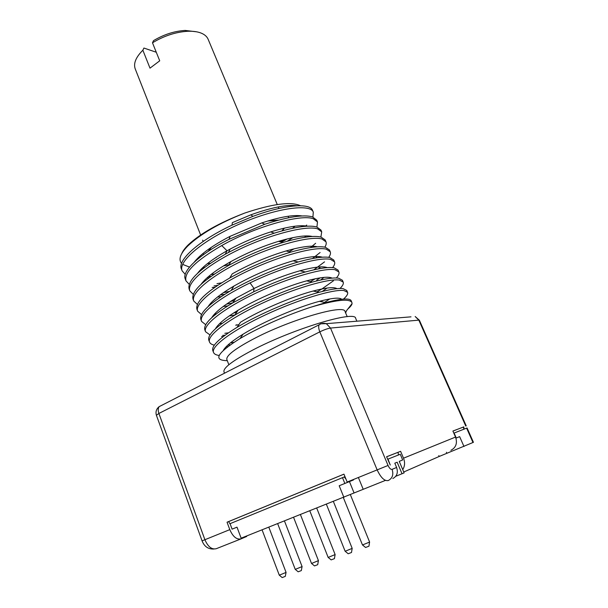 <?xml version="1.0" encoding="UTF-8"?>
<svg xmlns="http://www.w3.org/2000/svg" width="608" height="608" viewBox="0 0 608 608"><rect width="100%" height="100%" fill="white"/><g stroke="black" fill="none" stroke-linecap="round" stroke-linejoin="round"><path stroke-width="0.91" d="M345.982 479.142L344.25 476.953L230.052 523.678L232.089 529.15L237.006 527.159L241.133 538.179L354.076 492.966L349.448 481.589M385.449 480.388L354.076 492.966M395.762 476.292L404.115 472.887L399.251 461.366L402.678 459.96L400.269 454.275L387.988 459.116L390.26 465.044L386.582 456.752L400.604 451.311L386.604 456.798M403.742 472.006L439.181 456.471L438.794 455.574M453.834 433.162L467.066 427.948L473.434 442.312L439.181 456.471M268.82 527.197L286.079 572.409L279.315 575.176M286.041 572.47L285.296 576.376L282.173 577.577L279.376 575.229M302.062 566.58L295.268 569.377M302.054 566.664L301.332 570.593L298.171 571.801L295.328 569.43M318.417 560.644L311.554 563.464M318.402 560.728L317.703 564.68L314.496 565.911L311.615 563.517M335.107 554.587L328.176 557.422M335.099 554.671L334.423 558.653L331.162 559.892L328.244 557.475M352.161 548.401L345.162 551.251M352.154 548.484L351.5 552.49L348.186 553.751L345.23 551.312M369.58 542.078L362.505 544.95M369.573 542.169L368.942 546.197L365.583 547.474L362.573 545.011M343.9 497.412L339.196 485.762L350.079 481.331L349.912 480.928M402.048 473.792L397.168 462.217L394.805 463.182L396.606 467.468C398.255 472.614 396.994 476.3 392.836 478.526M454.1 433.056L456.274 438.011L459.64 436.635L463.98 446.5M350.079 481.331L353.499 479.94M463.813 426.907L452.899 431.042L455.544 437.061C457.573 443.148 456.03 447.556 450.9 450.3M464.026 429.142L463.805 426.869L452.922 431.08M342.486 477.652L344.842 483.466M398.4 455.012L398.096 452.344M400.604 451.311L403.514 458.189C405.133 462.354 404.875 466.169 402.739 469.627M411 316.844L326.321 323.654C323.684 322.992 321.29 323.365 319.132 324.778L320.576 323.806L326.321 323.654L330.516 328.062L388.048 465.462C389.386 468.297 390.731 469.604 392.084 469.368C393.741 474.567 392.472 478.291 388.284 480.54C384.537 481.262 380.828 477.706 377.15 469.885L347.16 482.045L343.953 474.149L227.042 522.211L228.616 521.596L230.303 524.362M159.836 406.304L159.144 406.653C158.012 408.333 157.928 410.598 158.886 413.463L204.904 539.722L229.801 529.629C232.97 536.818 236.763 539.881 241.171 538.832L246.688 536.461L246.529 536.043M229.801 529.629L227.042 522.211M343.961 474.172L228.616 521.596M156.4 415.279C155.42 411.844 156.34 408.964 159.144 406.653L319.132 324.778C318.364 326.39 318.592 328.753 319.816 331.854L158.886 413.463L156.4 415.279L202.076 540.862L204.904 539.722C207.997 546.797 211.789 549.792 216.288 548.697L240.935 538.931M388.048 465.462L377.15 469.885L319.816 331.854C324.17 329.749 327.735 328.487 330.516 328.062L418.828 320.135L415.165 316.51L419.383 320.241L418.828 320.135L465.774 426.048M224.504 373.206L223.98 371.845C223.03 367.992 232.507 360.795 252.404 350.246C292.972 328.814 355.657 310.05 355.672 318.372L356.873 321.199M228.859 364.732L226.86 359.579C225.948 355.855 234.437 349.174 252.343 339.553C288.572 320.127 344.744 303.688 345.055 311.585L347.214 316.677M227.278 360.658C212.701 360.43 216.98 353.05 240.099 338.512L245.716 335.289C265.438 324.535 286.801 315.278 309.814 307.519L325.751 302.594C341.278 298.551 349.752 297.928 351.158 300.732L351.903 302.48C349.288 298.254 335.251 299.934 309.814 307.519M205.565 331.732L204.835 329.84C203.171 324.125 212.511 315.119 232.849 302.83L253.65 291.817C271.89 283.161 289.127 276.549 305.368 271.974C319.177 268.227 328.784 266.844 334.202 267.832L338.063 270.096L338.861 271.951L335.016 269.732C324.436 267.55 289.56 277.286 257.184 292.539C224.709 307.686 202.373 324.991 205.557 331.732L209.98 334.917M340.001 288.473C342.73 285.79 343.794 283.67 343.201 282.12L339.431 280.098C329.293 278.206 294.264 288.222 261.562 303.559C228.806 318.82 206.515 335.669 209.54 342.084L208.81 340.176C207.282 335 215.939 326.663 234.779 315.157C256.515 302.108 289.499 288.23 312.33 282.082C324.87 278.715 333.632 277.415 338.618 278.19L342.403 280.25L342.585 281.291M228.471 332.819L224.831 333.313M343.482 299.098C346.803 296.172 348.164 293.915 347.571 292.342L343.885 290.525C333.739 289.013 298.885 299.28 266.038 314.61C233.069 329.931 210.695 346.37 213.545 352.48L212.808 350.573C211.371 345.899 219.435 338.177 236.998 327.385C259.441 313.766 295.42 298.604 319.162 292.281C330.494 289.256 338.458 288.032 343.064 288.602L346.765 290.464L346.91 291.521M340.944 298.756L340.009 299.486M233.936 342.334L230.402 342.912M345.519 312.672L346.461 310.779L345.633 312.953M327.271 267.642C323.099 265.939 313.994 266.988 299.949 270.773C285.532 274.831 270.226 280.744 254.015 288.496L235.912 298.163C223.083 305.839 215.019 312.345 211.728 317.688M217.079 326.382L218.105 326.511M235.699 325.234L238.868 324.642M322.286 291.46L327.036 288.063M332.143 278.13C328.662 276.351 320.142 277.263 306.576 280.866C286.398 286.3 257.389 298.558 238.085 310.232C225.781 317.688 218.219 323.889 215.407 328.822M221.608 336.498L223.22 336.612M324.588 302.366L329.787 298.946M336.946 288.671C334.172 286.801 326.215 287.592 313.074 291.042C292.22 296.59 260.551 309.966 240.517 322.217L237.006 327.385M226.26 346.621L227.734 346.666M341.681 299.273C339.621 297.289 332.188 297.973 319.375 301.332C297.981 306.979 263.682 321.488 243.056 334.202C232.324 340.799 225.766 346.165 223.364 350.292M281.443 242.159L287.28 238.914M305.338 226.328L306.713 225.074M312.938 217.064L313.287 212.108C310.346 203.513 276.883 207.792 240.479 223.622C204.03 239.339 177.673 261.235 182.126 270.841L185.242 274.368M280.326 241.832L283.845 239.81M302.609 226.602L303.552 225.75M182.126 270.841L181.42 269.01C177.08 260.201 199.074 240.525 232.02 225.15L252.882 216.38C284.476 204.562 310.042 202.776 312.52 210.315L313.287 212.108M316.92 227.02L317.49 221.95L313.264 218.751C301.15 213.856 255.398 226.472 221.745 245.564C195.791 260.657 183.867 272.422 185.98 280.85L185.265 279.011C181.541 271.13 199.781 254.06 229.003 239.339L264.746 224.276C287.896 216.79 303.802 214.335 312.482 216.904L316.715 220.142L316.996 221.099M185.98 280.85L189.24 284.346M189.848 290.92L189.141 289.066C187.127 280.881 199.15 269.276 225.211 254.266L228.433 252.518C243.284 244.667 258.575 238.214 274.299 233.168C294.804 226.89 308.963 224.831 316.776 226.982L320.94 230.022L321.716 231.838L317.566 228.828C306.478 225.317 271.837 233.829 239.742 249.174C207.001 264.799 186.352 282.781 189.848 290.92L193.291 294.371M193.747 301.036L193.032 299.182C191.049 291.468 202.943 280.204 228.714 265.392C246.498 255.748 264.51 248.125 282.743 242.539C301.142 237.128 313.926 235.319 321.1 237.105L325.189 239.962L325.964 241.786L321.89 238.967C311.114 235.767 276.42 244.515 243.998 259.95C211.637 275.302 190.289 293.208 193.747 301.036L197.38 304.441M197.661 311.212L196.946 309.343C195.13 302.313 206.059 291.863 229.74 277.985C249.576 266.98 269.899 258.37 290.723 252.145C307.412 247.41 318.98 245.792 325.44 247.289L329.452 249.949L330.243 251.788L326.238 249.166C315.727 246.255 280.752 255.383 248.436 270.712C216.068 285.95 194.233 303.802 197.661 311.212L201.522 314.556M332.584 267.611C334.491 265.248 335.145 263.325 334.537 261.843L330.615 259.418C320.158 256.599 282.826 266.897 250.063 282.895C218.485 298.026 198.208 314.67 201.598 321.45L200.876 319.565C199.135 313.234 209.213 303.536 231.108 290.472C252.822 278.228 275.181 268.736 298.178 261.987C313.356 257.784 323.897 256.302 329.81 257.534L333.746 259.996L333.974 260.999M201.598 321.45L205.717 324.718M209.54 342.084C210.14 343.558 211.736 344.584 214.32 345.146M213.545 352.48C214.191 354.046 216.068 355.049 219.176 355.475M221.586 282.834L216.988 283.647M297 205.778C287.006 204.394 271.639 207.396 250.914 214.806L232.347 222.642L232.02 225.158M202.061 268.257L203.482 268.28M223.432 265.939L229.132 264.67M287.204 241.239L292.866 237.637M302.161 215.969C293.77 214.548 280.311 216.866 261.797 222.916L230.181 236.292C212.701 245.396 200.716 254.007 194.241 262.139M207.016 277.856L209.023 277.81M289.142 251.742L294.036 248.832M309.312 236.725L309.852 236.071M307.276 226.206C299.987 224.74 287.789 226.64 270.674 231.906C256.91 236.322 243.405 242.037 230.143 249.075L227.042 250.77C212.587 258.94 202.776 266.426 197.615 273.235M295.047 226.191L292.547 228.281M301.104 226.784L302.624 225.72M306.326 235.934L304.509 237.348M214.388 274.048L210.938 274.558M208.354 276.686L211.014 276.366M308.058 236.862L309.084 236.003M214.016 285.927L217.634 285.388M310.475 247.578L315.651 243.276M320.887 237.052L321.716 231.838M229.573 291.369L223.493 292.623M220.028 295.093L224.846 294.234M312.466 258.544L320.104 252.518M324.832 247.16C326.184 245.039 326.564 243.253 325.964 241.786M234.323 300.588L230.592 301.431M210.702 304.289L209.752 304.327M227.172 304.015L232.856 302.822L235.912 298.163M313.842 269.823L324.55 261.85M328.738 257.344C330.342 255.109 330.843 253.255 330.243 251.788M315.324 278.73L310.354 281.664M216.258 313.88L214.563 314.002M212.952 315.902L213.803 315.871M233.563 313.029L236.679 312.33M316.684 280.106L320.234 277.841M317.034 291.848L321.989 288.914M322.012 288.906L333.389 280.835M336.346 277.985C338.626 275.47 339.462 273.456 338.861 271.951M315.94 290.29L314.199 291.27M222.156 323.403L219.579 323.669M222.612 335.426L225.158 335.16M320.773 301.614L322.878 300.428M227.772 345.162L230.234 344.842M347.943 308.887C350.474 306.728 351.85 304.965 352.07 303.605L351.903 302.48M181.845 253.422C182.932 250.846 185.098 247.958 188.343 244.766C200.61 233.328 219.412 222.756 244.766 213.043C219.45 223.007 200.45 233.996 187.766 246.004C180.31 253.658 178.25 259.456 181.587 263.386M182.643 264.374L189.498 267.094M202.829 267.535L204.645 267.383M228.593 262.876L230.417 262.39M244.766 213.043C272.574 203.786 291.141 201.354 300.474 205.732M210.459 263.241L207.275 263.72M203.916 254.334L202.738 253.665M288.253 216.235L288.618 217.748M284.407 228.114L282.279 230.797M208.278 251.324L210.664 247.752M268.652 220.727L278.494 220.104M216.03 257.746L215.574 257.724M208.658 251.066L211.265 247.342M267.748 221L277.97 220.248M284.126 228.182L281.99 230.873M200.632 235L135.219 68.879C133.289 63.49 135.835 57.266 142.857 50.213L150.001 68.149L159.722 60.815L152.486 42.803C163.993 35.849 175.758 32.004 187.773 31.266C193.055 31.069 197.478 31.662 201.043 33.052C204.622 34.489 206.986 36.564 208.134 39.269L277.271 204.562M156.279 52.242L143.914 48.047L142.857 50.213M152.486 42.803L153.505 40.645C163.879 34.481 174.443 31.076 185.197 30.438L196.62 31.814M212.162 287.44L214.867 287.272M293.512 260.885L294.181 260.505M312.573 247.281L313.538 246.232M312.345 236.489C305.953 234.977 294.698 236.588 278.586 241.323C262.352 246.324 246.445 253.08 230.865 261.6C215.916 270.013 205.983 277.59 201.05 284.331M217.542 296.993L221.099 296.643M315.613 257.99L317.14 256.5M317.368 246.825C311.782 245.26 301.355 246.635 286.087 250.96C267.763 256.424 249.812 264.07 232.233 273.874L229.74 277.985M223.204 306.5L227.818 305.885M318.341 268.88L320.621 266.882M322.346 257.207C317.482 255.58 307.747 256.774 293.14 260.802C272.984 266.692 253.24 275.12 233.905 286.072C220.499 293.968 211.903 300.8 208.111 306.561M212.656 316.297L213.188 316.396M229.224 315.932L234.855 314.982M320.636 280.007L323.942 277.392M352.07 303.605L346.461 310.779M363.181 489.227L358.538 477.896M352.792 480.221L352.632 479.826M466.61 428.123L472.994 442.525M455.544 437.061L403.514 458.189M392.084 469.368L396.606 467.468M463.782 429.24L463.516 426.976M250.063 282.895L254.015 288.496L253.65 291.817M221.745 245.564L227.042 250.77L225.211 254.266M446.872 453.317L446.409 452.253M279.3 575.214L262.078 529.872M295.252 569.415L277.674 523.686M302.1 566.595L284.476 520.988M311.539 563.502L293.588 517.37M318.448 560.66L300.451 514.649M328.168 557.46L309.837 510.925M335.145 554.602L316.76 508.182M345.146 551.289L326.42 504.344M352.199 548.416L333.42 501.57M362.49 544.988L343.36 497.625M369.618 542.093L350.337 494.6M202.076 540.862C204.288 546.531 208.217 549.252 213.864 549.032M419.383 320.241L466.222 425.889M234.779 315.157L238.085 310.232M312.33 282.082L306.576 280.866M319.162 292.281L313.082 291.042M325.751 302.602L319.375 301.332M240.099 338.512L243.056 334.21M229.003 239.339L230.174 236.299M264.746 224.276L261.797 222.916M228.433 252.518L230.151 249.082M274.299 233.168L270.674 231.914M250.914 214.806L252.875 216.38M316.715 220.142L317.49 221.95M333.746 259.996L334.537 261.843M342.403 280.25L343.201 282.12M346.765 290.464L347.571 292.342M224.086 265.544L224.702 265.673M291.954 250.093L292.57 249.189M187.766 246.004L188.343 244.766M278.259 206.925L278.912 208.483M202.654 240.137L203.171 241.444M185.197 30.438L187.773 31.266M228.722 265.392L230.865 261.6M282.743 242.539L278.586 241.323M290.723 252.145L286.094 250.96M231.108 290.472L233.905 286.072M298.171 261.987L293.14 260.802M305.368 271.974L299.949 270.773M237.166 324.968L236.352 324.816"/></g></svg>

